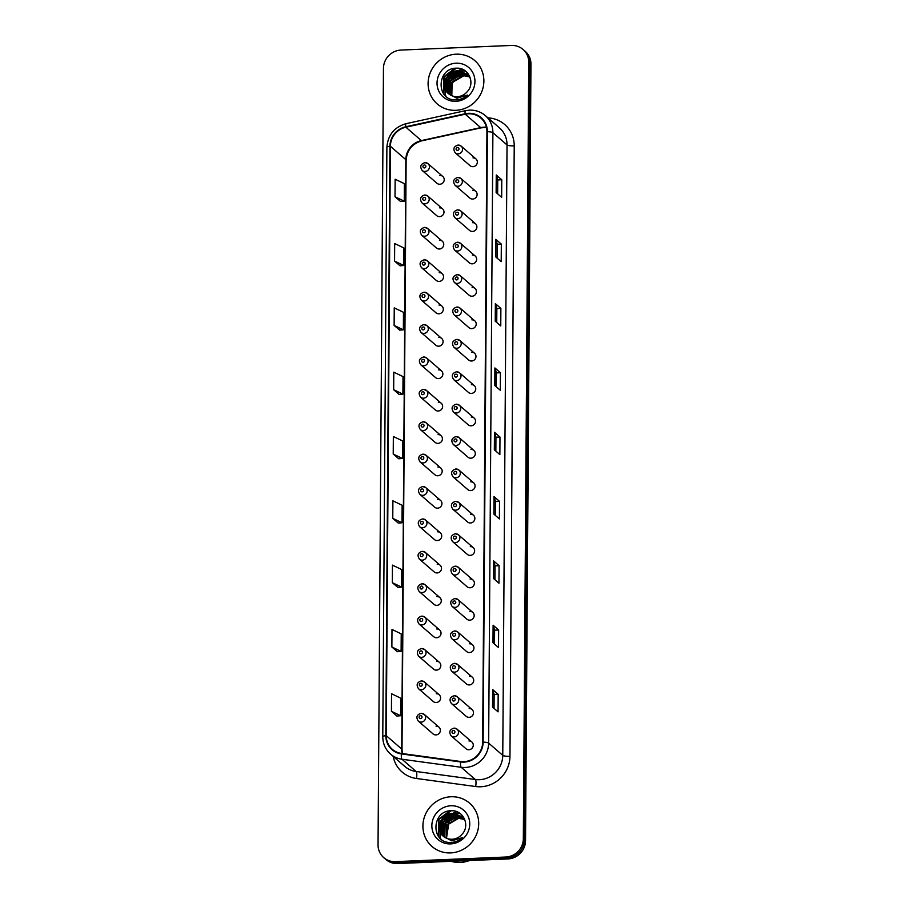 <?xml version="1.0" encoding="UTF-8"?>
<svg xmlns="http://www.w3.org/2000/svg" width="909" height="909" viewBox="0 0 909 909"><rect width="100%" height="100%" fill="white"/><g stroke="black" fill="none" stroke-linecap="round" stroke-linejoin="round"><path stroke-width="1.36" d="M424.901 195.071A4.477 4.261 130.9 0 1 428.923 200.855A4.477 4.261 130.9 0 1 421.935 202.843L436.695 215.638A4.477 4.261 -49.1 0 0 443.694 213.649A4.477 4.261 -49.1 0 0 439.661 207.866M424.673 227.466A4.477 4.261 130.9 0 1 428.707 233.238A4.477 4.261 130.9 0 1 421.708 235.226L436.479 248.021A4.477 4.261 -49.1 0 0 443.467 246.032A4.477 4.261 -49.1 0 0 439.433 240.249M424.446 259.849A4.477 4.261 130.9 0 1 428.48 265.633A4.477 4.261 130.9 0 1 421.481 267.621L436.252 280.415A4.477 4.261 -49.1 0 0 443.24 278.427A4.477 4.261 -49.1 0 0 439.217 272.643M424.219 292.243A4.477 4.261 130.9 0 1 428.253 298.027A4.477 4.261 130.9 0 1 421.253 300.015L436.025 312.81A4.477 4.261 -49.1 0 0 443.013 310.821A4.477 4.261 -49.1 0 0 438.99 305.038M423.992 324.638A4.477 4.261 130.9 0 1 428.025 330.421A4.477 4.261 130.9 0 1 421.026 332.41L435.797 345.204A4.477 4.261 -49.1 0 0 442.785 343.216A4.477 4.261 -49.1 0 0 438.763 337.432M423.764 357.032A4.477 4.261 130.9 0 1 427.798 362.816A4.477 4.261 130.9 0 1 420.799 364.804L435.57 377.599A4.477 4.261 -49.1 0 0 442.558 375.61A4.477 4.261 -49.1 0 0 438.536 369.827M423.537 389.427A4.477 4.261 130.9 0 1 427.571 395.21A4.477 4.261 130.9 0 1 420.583 397.199L435.343 409.993A4.477 4.261 -49.1 0 0 442.342 408.005A4.477 4.261 -49.1 0 0 438.308 402.221M423.321 421.821A4.477 4.261 130.9 0 1 427.344 427.605A4.477 4.261 130.9 0 1 420.356 429.582L435.116 442.376A4.477 4.261 -49.1 0 0 442.115 440.399A4.477 4.261 -49.1 0 0 438.081 434.616M423.094 454.205A4.477 4.261 130.9 0 1 427.116 459.988A4.477 4.261 130.9 0 1 420.128 461.977L434.888 474.771A4.477 4.261 -49.1 0 0 441.888 472.782A4.477 4.261 -49.1 0 0 437.854 466.999M422.867 486.599A4.477 4.261 130.9 0 1 426.889 492.383A4.477 4.261 130.9 0 1 419.901 494.371L434.661 507.165A4.477 4.261 -49.1 0 0 441.66 505.177A4.477 4.261 -49.1 0 0 437.627 499.393M422.64 518.994A4.477 4.261 130.9 0 1 426.662 524.777A4.477 4.261 130.9 0 1 419.674 526.765L434.434 539.56A4.477 4.261 -49.1 0 0 441.433 537.571A4.477 4.261 -49.1 0 0 437.399 531.788M422.412 551.388A4.477 4.261 130.9 0 1 426.435 557.172A4.477 4.261 130.9 0 1 419.447 559.16L434.218 571.954A4.477 4.261 -49.1 0 0 441.206 569.966A4.477 4.261 -49.1 0 0 437.172 564.182M422.185 583.783A4.477 4.261 130.9 0 1 426.219 589.566A4.477 4.261 130.9 0 1 419.219 591.554L433.991 604.349A4.477 4.261 -49.1 0 0 440.979 602.36A4.477 4.261 -49.1 0 0 436.956 596.577M421.958 616.177A4.477 4.261 130.9 0 1 425.991 621.961A4.477 4.261 130.9 0 1 418.992 623.949L433.763 636.743A4.477 4.261 -49.1 0 0 440.751 634.755A4.477 4.261 -49.1 0 0 436.729 628.971M421.731 648.571A4.477 4.261 130.9 0 1 425.764 654.344A4.477 4.261 130.9 0 1 418.765 656.332L433.536 669.126A4.477 4.261 -49.1 0 0 440.524 667.138A4.477 4.261 -49.1 0 0 436.502 661.354M421.503 680.955A4.477 4.261 130.9 0 1 425.537 686.738A4.477 4.261 130.9 0 1 418.538 688.727L433.309 701.521A4.477 4.261 -49.1 0 0 440.297 699.532A4.477 4.261 -49.1 0 0 436.275 693.749M421.276 713.349A4.477 4.261 130.9 0 1 425.31 719.133A4.477 4.261 130.9 0 1 418.322 721.121L433.082 733.915A4.477 4.261 -49.1 0 0 440.07 731.927A4.477 4.261 -49.1 0 0 436.047 726.143M425.128 162.677A4.477 4.261 130.9 0 1 429.15 168.46A4.477 4.261 130.9 0 1 422.162 170.449L436.922 183.243A4.477 4.261 -49.1 0 0 443.922 181.255A4.477 4.261 -49.1 0 0 439.888 175.471M458.022 177.494A4.477 4.261 130.9 0 1 462.045 183.277A4.477 4.261 130.9 0 1 455.057 185.266L469.817 198.06A4.477 4.261 -49.1 0 0 476.816 196.071A4.477 4.261 -49.1 0 0 472.782 190.288M457.795 209.888A4.477 4.261 130.9 0 1 461.817 215.672A4.477 4.261 130.9 0 1 454.83 217.66L469.601 230.454A4.477 4.261 -49.1 0 0 476.589 228.466A4.477 4.261 -49.1 0 0 472.555 222.682M457.568 242.283A4.477 4.261 130.9 0 1 461.602 248.055A4.477 4.261 130.9 0 1 454.602 250.043L469.374 262.837A4.477 4.261 -49.1 0 0 476.361 260.849A4.477 4.261 -49.1 0 0 472.328 255.065M457.341 274.666A4.477 4.261 130.9 0 1 461.374 280.449A4.477 4.261 130.9 0 1 454.375 282.438L469.146 295.232A4.477 4.261 -49.1 0 0 476.134 293.243A4.477 4.261 -49.1 0 0 472.112 287.46M457.113 307.06A4.477 4.261 130.9 0 1 461.147 312.844A4.477 4.261 130.9 0 1 454.148 314.832L468.919 327.626A4.477 4.261 -49.1 0 0 475.907 325.638A4.477 4.261 -49.1 0 0 471.885 319.854M456.886 339.455A4.477 4.261 130.9 0 1 460.92 345.238A4.477 4.261 130.9 0 1 453.921 347.227L468.692 360.021A4.477 4.261 -49.1 0 0 475.68 358.032A4.477 4.261 -49.1 0 0 471.657 352.249M456.659 371.849A4.477 4.261 130.9 0 1 460.693 377.633A4.477 4.261 130.9 0 1 453.693 379.621L468.465 392.415A4.477 4.261 -49.1 0 0 475.452 390.427A4.477 4.261 -49.1 0 0 471.43 384.643M456.432 404.244A4.477 4.261 130.9 0 1 460.465 410.027A4.477 4.261 130.9 0 1 453.477 412.016L468.237 424.81A4.477 4.261 -49.1 0 0 475.237 422.821A4.477 4.261 -49.1 0 0 471.203 417.038M456.216 436.638A4.477 4.261 130.9 0 1 460.238 442.422A4.477 4.261 130.9 0 1 453.25 444.41L468.01 457.193A4.477 4.261 -49.1 0 0 475.009 455.216A4.477 4.261 -49.1 0 0 470.976 449.432M455.988 469.021A4.477 4.261 130.9 0 1 460.011 474.805A4.477 4.261 130.9 0 1 453.023 476.793L467.783 489.587A4.477 4.261 -49.1 0 0 474.782 487.599A4.477 4.261 -49.1 0 0 470.748 481.815M455.761 501.416A4.477 4.261 130.9 0 1 459.784 507.199A4.477 4.261 130.9 0 1 452.796 509.188L467.556 521.982A4.477 4.261 -49.1 0 0 474.555 519.993A4.477 4.261 -49.1 0 0 470.521 514.21M455.534 533.81A4.477 4.261 130.9 0 1 459.556 539.594A4.477 4.261 130.9 0 1 452.568 541.582L467.328 554.376A4.477 4.261 -49.1 0 0 474.328 552.388A4.477 4.261 -49.1 0 0 470.294 546.604M455.307 566.205A4.477 4.261 130.9 0 1 459.34 571.988A4.477 4.261 130.9 0 1 452.341 573.977L467.112 586.771A4.477 4.261 -49.1 0 0 474.1 584.782A4.477 4.261 -49.1 0 0 470.067 578.999M455.079 598.599A4.477 4.261 130.9 0 1 459.113 604.383A4.477 4.261 130.9 0 1 452.114 606.371L466.885 619.165A4.477 4.261 -49.1 0 0 473.873 617.177A4.477 4.261 -49.1 0 0 469.851 611.393M454.852 630.994A4.477 4.261 130.9 0 1 458.886 636.777A4.477 4.261 130.9 0 1 451.887 638.766L466.658 651.56A4.477 4.261 -49.1 0 0 473.646 649.571A4.477 4.261 -49.1 0 0 469.623 643.788M454.625 663.388A4.477 4.261 130.9 0 1 458.659 669.16A4.477 4.261 130.9 0 1 451.659 671.149L466.431 683.943A4.477 4.261 -49.1 0 0 473.419 681.955A4.477 4.261 -49.1 0 0 469.396 676.171M454.398 695.771A4.477 4.261 130.9 0 1 458.431 701.555A4.477 4.261 130.9 0 1 451.432 703.543L466.203 716.337A4.477 4.261 -49.1 0 0 473.191 714.349A4.477 4.261 -49.1 0 0 469.169 708.566M454.17 728.166A4.477 4.261 130.9 0 1 458.204 733.949A4.477 4.261 130.9 0 1 451.216 735.938L465.976 748.732A4.477 4.261 -49.1 0 0 472.975 746.744A4.477 4.261 -49.1 0 0 468.942 740.96M458.25 145.099A4.477 4.261 130.9 0 1 462.272 150.883A4.477 4.261 130.9 0 1 455.284 152.871L470.044 165.665A4.477 4.261 -49.1 0 0 477.043 163.677A4.477 4.261 -49.1 0 0 473.01 157.893M456.182 54.188A28.668 27.293 -49.1 0 0 430.014 73.311A28.668 27.293 -49.1 0 0 437.218 103.921A28.668 27.293 -49.1 0 0 455.795 110.319A28.668 27.293 -49.1 0 0 481.963 91.207A28.668 27.293 -49.1 0 0 474.759 60.585A28.668 27.293 -49.1 0 0 456.182 54.188A28.668 27.293 -49.1 0 0 430.014 73.311A28.668 27.293 -49.1 0 0 437.218 103.921A28.668 27.293 -49.1 0 0 455.795 110.319A28.668 27.293 -49.1 0 0 481.963 91.207A28.668 27.293 -49.1 0 0 474.759 60.585A28.668 27.293 -49.1 0 0 456.182 54.188M451 796.761A28.668 27.293 -49.1 0 0 424.821 815.884A28.668 27.293 -49.1 0 0 432.025 846.495A28.668 27.293 -49.1 0 0 450.603 852.903A28.668 27.293 -49.1 0 0 476.782 833.78A28.668 27.293 -49.1 0 0 469.578 803.158A28.668 27.293 -49.1 0 0 451 796.761A28.668 27.293 -49.1 0 0 424.821 815.884A28.668 27.293 -49.1 0 0 432.025 846.495A28.668 27.293 -49.1 0 0 450.603 852.903A28.668 27.293 -49.1 0 0 476.782 833.78A28.668 27.293 -49.1 0 0 469.578 803.158A28.668 27.293 -49.1 0 0 451 796.761M468.465 113.795A19.112 18.203 130.9 0 1 480.85 118.056A19.112 18.203 130.9 0 1 486.929 131.725L482.668 742.153A19.112 18.203 130.9 0 1 460.704 761.492L401.505 753.459A19.112 18.203 130.9 0 1 392.347 749.346A19.112 18.203 130.9 0 1 386.268 735.676L390.381 146.269A19.112 18.203 130.9 0 1 405.88 127.203L465.226 114.204A19.112 18.203 130.9 0 1 468.465 113.795M468.465 113.318A19.589 18.657 -49.1 0 0 465.147 113.75L405.8 126.749A19.589 18.657 -49.1 0 0 389.916 146.292L385.802 735.688A19.589 18.657 -49.1 0 0 401.426 753.925L460.624 761.958A19.589 18.657 -49.1 0 0 483.133 742.142L487.394 131.703A19.589 18.657 -49.1 0 0 468.465 113.318M383.746 857.641L385.95 859.55A17.919 17.066 -49.1 0 0 397.563 863.55L507.983 858.937L506.87 857.982A17.919 17.066 -49.1 0 0 524.425 839.711L529.856 63.221A17.919 17.066 -49.1 0 0 524.152 50.404A17.919 17.066 -49.1 0 1 529.856 63.221L524.425 839.711A17.919 17.066 -49.1 0 1 506.87 857.982L396.46 862.596L506.87 857.982L505.768 857.028A17.919 17.066 -49.1 0 0 523.323 838.757L528.743 62.266A17.919 17.066 -49.1 0 0 523.05 49.45A17.919 17.066 -49.1 0 0 511.437 45.45L401.017 50.063A17.919 17.066 -49.1 0 0 383.462 68.334L378.042 844.825A17.919 17.066 -49.1 0 0 383.746 857.641A17.919 17.066 -49.1 0 0 395.358 861.641L505.768 857.028M384.848 858.596A17.919 17.066 -49.1 0 0 396.46 862.596A17.919 17.066 -49.1 0 1 384.848 858.596M492.542 707.077L498.064 711.861L498.177 694.317L492.667 689.545L492.542 707.077M494.053 708.384L494.144 694.465L492.78 689.704A4.784 0.977 -179.6 0 0 492.667 689.545M494.144 694.487L498.177 694.317M492.985 642.765L498.507 647.549L498.632 630.005L493.11 625.222L492.985 642.765M494.496 644.072L494.598 630.142L493.235 625.392A4.784 0.977 -179.6 0 0 493.11 625.222M494.598 630.176L498.632 630.005M493.439 578.442L498.961 583.226L499.075 565.682L493.564 560.898L493.439 578.442M494.951 579.749L495.041 565.83L493.678 561.069A4.784 0.977 -179.6 0 0 493.564 560.898M495.041 565.852L499.075 565.682M493.882 514.13L499.405 518.914L499.53 501.37L494.007 496.587L493.882 514.13M495.394 515.437L495.496 501.507L494.132 496.757A4.784 0.977 -179.6 0 0 494.007 496.587M495.496 501.541L499.53 501.37M496.132 192.538L501.654 197.321L501.779 179.777L496.257 174.994L496.132 192.538M497.643 193.844L497.746 179.925L496.371 175.164A4.784 0.977 -179.6 0 0 496.257 174.994M497.734 179.948L501.779 179.777M495.678 256.861L501.2 261.644L501.325 244.101L495.803 239.317L495.678 256.861M497.189 258.167L497.291 244.237L495.928 239.487A4.784 0.977 -179.6 0 0 495.803 239.317M497.291 244.271L501.325 244.101M495.235 321.172L500.757 325.956L500.882 308.412L495.36 303.629L495.235 321.172M496.746 322.479L496.837 308.56L495.473 303.799A4.784 0.977 -179.6 0 0 495.36 303.629M496.837 308.583L500.882 308.412M494.78 385.496L500.302 390.279L500.427 372.735L494.905 367.952L494.78 385.496M496.291 386.802L496.394 372.872L495.03 368.122A4.784 0.977 -179.6 0 0 494.905 367.952M496.394 372.906L500.427 372.735M494.337 449.807L499.859 454.591L499.973 437.047L494.462 432.264L494.337 449.807M495.848 451.114L495.939 437.195L494.576 432.434A4.784 0.977 -179.6 0 0 494.462 432.264M495.939 437.218L499.973 437.047M392.324 582.669L401.562 587.1L401.676 569.557L392.449 565.125L392.324 582.669L397.847 587.396M391.87 646.992L401.108 651.412L401.233 633.88L391.995 629.448L391.87 646.992L397.392 651.719M396.949 716.087L391.427 711.304L400.664 715.735L400.778 698.192L391.552 693.76L391.427 711.304M393.665 389.722L402.903 394.142L403.028 376.599L393.79 372.179L393.665 389.722L399.187 394.449M394.12 325.399L403.357 329.831L403.471 312.287L394.245 307.856L394.12 325.399L399.642 330.126M394.563 261.088L403.801 265.508L403.926 247.964L394.688 243.544L394.563 261.088L400.085 265.814M395.017 196.764L404.255 201.196L404.369 183.652L395.142 179.221L395.017 196.764L400.539 201.491M392.768 518.357L402.005 522.777L402.13 505.245L392.893 500.814L392.768 518.357L398.29 523.084M393.222 454.034L402.46 458.466L402.573 440.922L393.347 436.49L393.222 454.034L398.744 458.761M402.46 458.466L398.687 458.772M402.903 394.142L399.131 394.449M403.357 329.831L399.585 330.137M403.801 265.508L400.028 265.814M404.255 201.196L400.483 201.503M402.005 522.777L398.233 523.084M401.562 587.1L397.79 587.407M401.108 651.412L397.335 651.719M400.664 715.735L396.892 716.042M507.983 858.937A17.919 17.066 -49.1 0 0 525.538 840.666L530.958 64.175A17.919 17.066 -49.1 0 0 525.254 51.358L523.05 49.45M451.534 95.581L451.682 82.208L463.397 75.379L469.408 76.651M451.818 95.695L452.125 82.583L463.84 75.754L469.578 76.901M450.455 95.025L449.546 93.65L449.932 80.685L461.647 73.856L468.714 75.686M450.716 95.172L449.989 94.036L450.364 81.071L462.079 74.243L468.896 75.924M449.455 94.388L447.796 92.139L448.182 79.174L459.897 72.345L467.942 74.811M449.705 94.559L448.228 92.513L448.614 79.549L460.329 72.72L468.135 75.027M470.487 78.629L467.101 74.015L458.136 70.822C446.08 70.436 439.695 87.503 448.853 93.934A13.499 12.851 -49.1 0 0 457.272 96.672A13.499 12.851 -49.1 0 0 467.237 91.695C475.6 83.105 468.612 67.664 457.068 68.175C436.604 67.368 435.661 100.32 455.318 99.876L456.295 99.865C460.613 99.638 464.397 98.036 467.68 95.059L456.795 98.24L448.535 93.661M448.762 93.854L446.478 91.002L446.864 78.038L458.579 71.197L467.317 74.208M451.796 95.684L450.557 87.662L454.091 80.037M458.795 76.288L464.874 74.527M456.125 63.187A19.475 18.544 -49.1 0 0 437.036 83.049A19.475 18.544 -49.1 0 0 455.852 101.319A19.475 18.544 -49.1 0 0 474.941 81.458A19.475 18.544 -49.1 0 0 456.125 63.187M443.922 94.059L444.183 76.833L456.386 68.186M448.364 75.129L461.124 69.368L462.647 69.391M450.114 76.64L459.852 71.232M460.931 71.05L465.385 70.993M451.875 78.163L461.602 72.754M443.444 93.434L443.967 76.64L454.852 68.311M445.967 96.195L445.308 95.15L445.717 78.163L460.908 69.175L462.158 69.186M445.058 86.912L447.467 79.674L458.931 71.197M460.215 70.936L465.124 70.8M446.808 88.434L449.228 81.196L460.681 72.72M451.057 861.312A29.861 28.44 -49.1 0 0 460.261 862.436A29.861 28.44 -49.1 0 0 469.476 860.539M446.353 838.155L446.501 824.781L458.216 817.952L464.226 819.225M446.637 838.28L446.933 825.167L458.647 818.339L464.397 819.475M445.274 837.609L444.365 836.235L444.751 823.27L456.466 816.441L463.522 818.27M445.535 837.746L444.796 836.61L445.183 823.645L456.897 816.816L463.704 818.498M444.274 836.962L442.603 834.712L442.99 821.747L454.705 814.918L462.749 817.384M444.512 837.132L443.047 835.098L443.433 822.134L455.148 815.293L462.954 817.6M465.306 821.202L461.908 816.589L452.955 813.396C440.899 813.01 434.513 830.076 443.672 836.507A13.499 12.851 -49.1 0 0 452.091 839.246A13.499 12.851 -49.1 0 0 462.045 834.269C470.419 825.69 463.431 810.237 451.887 810.76C431.423 809.942 430.48 842.893 450.125 842.461L451.114 842.438C455.42 842.211 459.215 840.609 462.499 837.644L451.614 840.814L443.353 836.246M443.569 836.428L441.297 833.576L441.683 820.611L453.398 813.782L462.124 816.782M446.501 838.041L448.91 822.611M453.602 818.861L459.693 817.1M450.932 805.772A19.475 18.544 -49.1 0 0 431.855 825.622A19.475 18.544 -49.1 0 0 450.671 843.893A19.475 18.544 -49.1 0 0 469.748 824.043A19.475 18.544 -49.1 0 0 450.932 805.772M438.729 836.644L439.002 819.407L451.205 810.76M443.183 817.702L455.943 811.942L457.454 811.964M444.933 819.225L454.67 813.805M455.75 813.623L460.204 813.566M446.683 820.736L456.42 815.328M438.263 836.007L438.786 819.214L449.671 810.885M440.785 838.78L440.126 837.723L440.535 820.736L455.727 811.748L456.966 811.76M439.876 829.485L442.285 822.259L453.739 813.771M455.034 813.51L459.931 813.373M441.626 831.008L444.035 823.77L455.5 815.293M486.406 127.249A19.112 18.203 -49.1 0 0 483.918 127.18A19.112 18.203 -49.1 0 0 480.679 127.601L421.333 140.6A19.112 18.203 -49.1 0 0 405.834 159.666L401.721 749.061A19.112 18.203 -49.1 0 0 402.244 753.561M487.917 117.863A29.861 28.44 130.9 0 1 514.221 145.872L509.96 756.311A5.977 1.216 0.4 0 1 502.768 755.356L507.029 144.917A23.895 22.748 -49.1 0 0 499.427 127.839L485.304 115.591A23.895 22.748 130.9 0 1 492.894 132.68A5.977 1.216 -179.6 0 0 487.394 131.703M509.96 756.311A29.861 28.44 130.9 0 1 480.702 786.762A29.861 28.44 130.9 0 1 475.657 786.524L416.458 778.49A29.861 28.44 130.9 0 1 393.165 756.368M479.361 779.717A23.895 22.748 -49.1 0 0 502.768 755.356L488.633 743.107A23.895 22.748 130.9 0 1 461.193 767.287L401.994 759.242A23.895 22.748 130.9 0 1 390.54 754.095L404.675 766.344A23.895 22.748 -49.1 0 0 416.129 771.491L475.327 779.524A23.895 22.748 -49.1 0 0 479.361 779.717M485.304 115.591C480.781 111.784 475.521 109.966 469.521 110.137L465.465 110.671A5.977 1.125 77.7 0 0 465.147 113.75M465.465 110.671L406.118 123.658C394.256 127.135 387.848 135.021 386.893 147.326A5.977 1.216 0.4 0 1 389.916 146.292M385.802 735.688A5.977 1.216 -179.6 0 0 382.78 736.733C382.859 743.721 385.45 749.505 390.54 754.095M401.426 753.925A5.977 1.545 97.7 0 0 401.994 759.242L416.129 771.491A5.977 1.545 -82.3 0 1 416.458 778.49M406.118 123.658A5.977 1.125 77.7 0 0 405.8 126.749M460.624 761.958A5.977 1.545 97.7 0 0 461.193 767.287L475.327 779.524A5.977 1.545 -82.3 0 1 475.657 786.524M483.133 742.142A5.977 1.216 0.4 0 1 488.633 743.107L492.894 132.68L507.029 144.917A5.977 1.216 0.4 0 0 514.221 145.872M523.323 838.757L525.538 840.666M528.743 62.266L530.958 64.175M395.358 861.641L397.563 863.55M386.268 735.676L401.721 749.061A10.749 2.193 0.4 0 1 402.017 749.573L402.426 753.584M465.226 114.204L480.679 127.601A10.749 2.023 -102.3 0 0 481.236 127.817L421.89 140.804A10.749 2.023 -102.3 0 1 421.333 140.6L405.88 127.203M390.381 146.269L405.834 159.666A10.749 2.193 0.4 0 1 406.13 160.177L402.017 749.573M494.462 449.91L494.576 432.434M494.905 385.598L495.03 368.122M495.36 321.275L495.473 303.799M495.803 256.963L495.928 239.487M496.257 192.64L496.371 175.164M494.007 514.233L494.132 496.757M493.564 578.544L493.678 561.069M493.11 642.868L493.235 625.392M492.667 707.191L492.78 689.704M457.534 147.428A1.488 1.42 -49.1 0 0 456.068 148.951A1.488 1.42 -49.1 0 0 457.511 150.349A1.488 1.42 -49.1 0 0 458.977 148.826A1.488 1.42 -49.1 0 0 457.534 147.428M424.389 167.926A1.488 1.42 -49.1 0 0 425.855 166.404A1.488 1.42 -49.1 0 0 424.412 164.995A1.488 1.42 -49.1 0 0 422.946 166.517A1.488 1.42 -49.1 0 0 424.389 167.926M457.307 179.823A1.488 1.42 -49.1 0 0 455.852 181.345A1.488 1.42 -49.1 0 0 457.284 182.743A1.488 1.42 -49.1 0 0 458.75 181.221A1.488 1.42 -49.1 0 0 457.307 179.823M457.079 212.206A1.488 1.42 -49.1 0 0 455.625 213.729A1.488 1.42 -49.1 0 0 457.068 215.138A1.488 1.42 -49.1 0 0 458.522 213.615A1.488 1.42 -49.1 0 0 457.079 212.206M456.852 244.601A1.488 1.42 -49.1 0 0 455.398 246.123A1.488 1.42 -49.1 0 0 456.841 247.532A1.488 1.42 -49.1 0 0 458.295 246.009A1.488 1.42 -49.1 0 0 456.852 244.601M456.636 276.995A1.488 1.42 -49.1 0 0 455.17 278.518A1.488 1.42 -49.1 0 0 456.613 279.915A1.488 1.42 -49.1 0 0 458.079 278.393A1.488 1.42 -49.1 0 0 456.636 276.995M424.173 200.321A1.488 1.42 -49.1 0 0 425.628 198.798A1.488 1.42 -49.1 0 0 424.185 197.389A1.488 1.42 -49.1 0 0 422.73 198.912A1.488 1.42 -49.1 0 0 424.173 200.321M423.946 232.704A1.488 1.42 -49.1 0 0 425.401 231.181A1.488 1.42 -49.1 0 0 423.958 229.784A1.488 1.42 -49.1 0 0 422.503 231.306A1.488 1.42 -49.1 0 0 423.946 232.704M423.719 265.098A1.488 1.42 -49.1 0 0 425.173 263.576A1.488 1.42 -49.1 0 0 423.742 262.178A1.488 1.42 -49.1 0 0 422.276 263.701A1.488 1.42 -49.1 0 0 423.719 265.098M456.409 309.39A1.488 1.42 -49.1 0 0 454.943 310.912A1.488 1.42 -49.1 0 0 456.386 312.31A1.488 1.42 -49.1 0 0 457.852 310.787A1.488 1.42 -49.1 0 0 456.409 309.39M456.182 341.784A1.488 1.42 -49.1 0 0 454.716 343.307A1.488 1.42 -49.1 0 0 456.159 344.704A1.488 1.42 -49.1 0 0 457.625 343.182A1.488 1.42 -49.1 0 0 456.182 341.784M455.954 374.178A1.488 1.42 -49.1 0 0 454.489 375.701A1.488 1.42 -49.1 0 0 455.932 377.099A1.488 1.42 -49.1 0 0 457.397 375.576A1.488 1.42 -49.1 0 0 455.954 374.178M423.492 297.493A1.488 1.42 -49.1 0 0 424.957 295.97A1.488 1.42 -49.1 0 0 423.514 294.573A1.488 1.42 -49.1 0 0 422.049 296.095A1.488 1.42 -49.1 0 0 423.492 297.493M423.264 329.887A1.488 1.42 -49.1 0 0 424.73 328.365A1.488 1.42 -49.1 0 0 423.287 326.967A1.488 1.42 -49.1 0 0 421.821 328.49A1.488 1.42 -49.1 0 0 423.264 329.887M423.037 362.282A1.488 1.42 -49.1 0 0 424.503 360.759A1.488 1.42 -49.1 0 0 423.06 359.362A1.488 1.42 -49.1 0 0 421.594 360.884A1.488 1.42 -49.1 0 0 423.037 362.282M455.727 406.562A1.488 1.42 -49.1 0 0 454.261 408.084A1.488 1.42 -49.1 0 0 455.704 409.493A1.488 1.42 -49.1 0 0 457.17 407.971A1.488 1.42 -49.1 0 0 455.727 406.562M455.5 438.956A1.488 1.42 -49.1 0 0 454.034 440.479A1.488 1.42 -49.1 0 0 455.477 441.888A1.488 1.42 -49.1 0 0 456.943 440.365A1.488 1.42 -49.1 0 0 455.5 438.956M455.273 471.351A1.488 1.42 -49.1 0 0 453.807 472.873A1.488 1.42 -49.1 0 0 455.25 474.271A1.488 1.42 -49.1 0 0 456.716 472.748A1.488 1.42 -49.1 0 0 455.273 471.351M455.045 503.745A1.488 1.42 -49.1 0 0 453.58 505.268A1.488 1.42 -49.1 0 0 455.023 506.665A1.488 1.42 -49.1 0 0 456.488 505.143A1.488 1.42 -49.1 0 0 455.045 503.745M454.818 536.14A1.488 1.42 -49.1 0 0 453.364 537.662A1.488 1.42 -49.1 0 0 454.807 539.06A1.488 1.42 -49.1 0 0 456.261 537.537A1.488 1.42 -49.1 0 0 454.818 536.14M422.81 394.676A1.488 1.42 -49.1 0 0 424.276 393.154A1.488 1.42 -49.1 0 0 422.833 391.745A1.488 1.42 -49.1 0 0 421.367 393.267A1.488 1.42 -49.1 0 0 422.81 394.676M422.583 427.071A1.488 1.42 -49.1 0 0 424.048 425.548A1.488 1.42 -49.1 0 0 422.605 424.139A1.488 1.42 -49.1 0 0 421.14 425.662A1.488 1.42 -49.1 0 0 422.583 427.071M422.355 459.454A1.488 1.42 -49.1 0 0 423.821 457.931A1.488 1.42 -49.1 0 0 422.378 456.534A1.488 1.42 -49.1 0 0 420.912 458.056A1.488 1.42 -49.1 0 0 422.355 459.454M422.128 491.849A1.488 1.42 -49.1 0 0 423.594 490.326A1.488 1.42 -49.1 0 0 422.151 488.928A1.488 1.42 -49.1 0 0 420.685 490.451A1.488 1.42 -49.1 0 0 422.128 491.849M421.901 524.243A1.488 1.42 -49.1 0 0 423.367 522.72A1.488 1.42 -49.1 0 0 421.924 521.323A1.488 1.42 -49.1 0 0 420.469 522.845A1.488 1.42 -49.1 0 0 421.901 524.243M454.591 568.534A1.488 1.42 -49.1 0 0 453.137 570.057A1.488 1.42 -49.1 0 0 454.58 571.454A1.488 1.42 -49.1 0 0 456.034 569.932A1.488 1.42 -49.1 0 0 454.591 568.534M454.375 600.929A1.488 1.42 -49.1 0 0 452.909 602.451A1.488 1.42 -49.1 0 0 454.352 603.849A1.488 1.42 -49.1 0 0 455.807 602.326A1.488 1.42 -49.1 0 0 454.375 600.929M454.148 633.312A1.488 1.42 -49.1 0 0 452.682 634.834A1.488 1.42 -49.1 0 0 454.125 636.243A1.488 1.42 -49.1 0 0 455.591 634.721A1.488 1.42 -49.1 0 0 454.148 633.312M453.921 665.706A1.488 1.42 -49.1 0 0 452.455 667.229A1.488 1.42 -49.1 0 0 453.898 668.638A1.488 1.42 -49.1 0 0 455.364 667.115A1.488 1.42 -49.1 0 0 453.921 665.706M453.693 698.101A1.488 1.42 -49.1 0 0 452.228 699.623A1.488 1.42 -49.1 0 0 453.671 701.021A1.488 1.42 -49.1 0 0 455.136 699.498A1.488 1.42 -49.1 0 0 453.693 698.101M453.466 730.495A1.488 1.42 -49.1 0 0 452 732.018A1.488 1.42 -49.1 0 0 453.443 733.415A1.488 1.42 -49.1 0 0 454.909 731.893A1.488 1.42 -49.1 0 0 453.466 730.495M421.685 556.638A1.488 1.42 -49.1 0 0 423.139 555.115A1.488 1.42 -49.1 0 0 421.696 553.717A1.488 1.42 -49.1 0 0 420.242 555.24A1.488 1.42 -49.1 0 0 421.685 556.638M421.458 589.032A1.488 1.42 -49.1 0 0 422.912 587.509A1.488 1.42 -49.1 0 0 421.469 586.1A1.488 1.42 -49.1 0 0 420.015 587.623A1.488 1.42 -49.1 0 0 421.458 589.032M421.231 621.426A1.488 1.42 -49.1 0 0 422.696 619.904A1.488 1.42 -49.1 0 0 421.253 618.495A1.488 1.42 -49.1 0 0 419.788 620.018A1.488 1.42 -49.1 0 0 421.231 621.426M421.003 653.81A1.488 1.42 -49.1 0 0 422.469 652.287A1.488 1.42 -49.1 0 0 421.026 650.889A1.488 1.42 -49.1 0 0 419.56 652.412A1.488 1.42 -49.1 0 0 421.003 653.81M420.776 686.204A1.488 1.42 -49.1 0 0 422.242 684.682A1.488 1.42 -49.1 0 0 420.799 683.284A1.488 1.42 -49.1 0 0 419.333 684.807A1.488 1.42 -49.1 0 0 420.776 686.204M420.549 718.599A1.488 1.42 -49.1 0 0 422.015 717.076A1.488 1.42 -49.1 0 0 420.572 715.678A1.488 1.42 -49.1 0 0 419.106 717.201A1.488 1.42 -49.1 0 0 420.549 718.599M386.893 147.326L382.78 736.733M421.89 140.804C412.197 143.713 406.948 150.167 406.13 160.177M481.236 127.817L486.451 127.43M455.284 152.871C452.762 149.031 453.693 146.417 458.102 145.042L461.147 146.099L475.918 158.893M442.797 176.471L428.025 163.677L424.98 162.62C420.572 163.995 419.64 166.608 422.162 170.449M455.057 185.266C452.534 181.425 453.466 178.812 457.875 177.437L460.92 178.494L475.691 191.288M454.83 217.66C452.307 213.82 453.25 211.206 457.647 209.82L460.693 210.888L475.464 223.682M454.602 250.043C452.08 246.214 453.023 243.601 457.42 242.214L460.465 243.282L475.237 256.065M454.375 282.438C451.853 278.597 452.796 275.995 457.193 274.609L460.249 275.666L475.009 288.46M442.569 208.865L427.798 196.071L424.753 195.003C420.344 196.389 419.413 199.003 421.935 202.843M442.342 241.249L427.571 228.454L424.526 227.398C420.128 228.784 419.185 231.397 421.708 235.226M442.115 273.643L427.355 260.849L424.298 259.792C419.901 261.178 418.958 263.78 421.481 267.621M454.148 314.832C451.625 310.992 452.568 308.378 456.966 307.003L460.022 308.06L474.782 320.854M453.921 347.227C451.398 343.386 452.341 340.773 456.738 339.398L459.795 340.455L474.555 353.249M453.693 379.621C451.171 375.781 452.114 373.167 456.523 371.792L459.568 372.849L474.328 385.643M441.888 306.038L427.128 293.243L424.071 292.187C419.674 293.562 418.731 296.175 421.253 300.015M441.66 338.432L426.9 325.638L423.844 324.581C419.447 325.956 418.504 328.569 421.026 332.41M441.433 370.827L426.673 358.032L423.628 356.976C419.219 358.351 418.276 360.964 420.799 364.804M453.477 412.016C450.944 408.175 451.887 405.562 456.295 404.175L459.34 405.244L474.1 418.038M453.25 444.41C450.716 440.57 451.659 437.956 456.068 436.57L459.113 437.638L473.884 450.432M453.023 476.793C450.5 472.953 451.432 470.351 455.841 468.964L458.886 470.021L473.657 482.815M452.796 509.188C450.273 505.347 451.205 502.745 455.614 501.359L458.659 502.416L473.43 515.21M452.568 541.582C450.046 537.742 450.978 535.128 455.386 533.753L458.431 534.81L473.203 547.604M441.206 403.221L426.446 390.427L423.401 389.359C418.992 390.745 418.049 393.358 420.583 397.199M440.99 435.616L426.219 422.821L423.174 421.753C418.765 423.139 417.822 425.753 420.356 429.582M440.763 467.999L425.991 455.204L422.946 454.148C418.538 455.534 417.606 458.136 420.128 461.977M440.535 500.393L425.764 487.599L422.719 486.542C418.31 487.928 417.379 490.53 419.901 494.371M440.308 532.788L425.537 519.993L422.492 518.937C418.083 520.312 417.151 522.925 419.674 526.765M452.341 573.977C449.819 570.136 450.762 567.523 455.159 566.148L458.204 567.205L472.975 579.999M452.114 606.371C449.591 602.531 450.534 599.917 454.932 598.542L457.988 599.599L472.748 612.393M451.887 638.766C449.364 634.925 450.307 632.312 454.705 630.926L457.761 631.994L472.521 644.788M451.659 671.149C449.137 667.32 450.08 664.706 454.477 663.32L457.534 664.388L472.294 677.171M451.432 703.543C448.91 699.703 449.853 697.101 454.261 695.715L457.307 696.771L472.066 709.565M451.216 735.938C448.682 732.097 449.625 729.484 454.034 728.109L457.079 729.166L471.839 741.96M440.081 565.182L425.31 552.388L422.265 551.331C417.867 552.706 416.924 555.319 419.447 559.16M439.854 597.577L425.082 584.782L422.037 583.726C417.64 585.101 416.697 587.714 419.219 591.554M439.626 629.971L424.867 617.177L421.81 616.109C417.413 617.495 416.47 620.108 418.992 623.949M439.399 662.354L424.639 649.56L421.583 648.503C417.186 649.89 416.242 652.503 418.765 656.332M439.172 694.749L424.412 681.955L421.367 680.898C416.958 682.284 416.015 684.886 418.538 688.727M438.945 727.143L424.185 714.349L421.14 713.292C416.731 714.667 415.788 717.281 418.322 721.121"/></g></svg>
